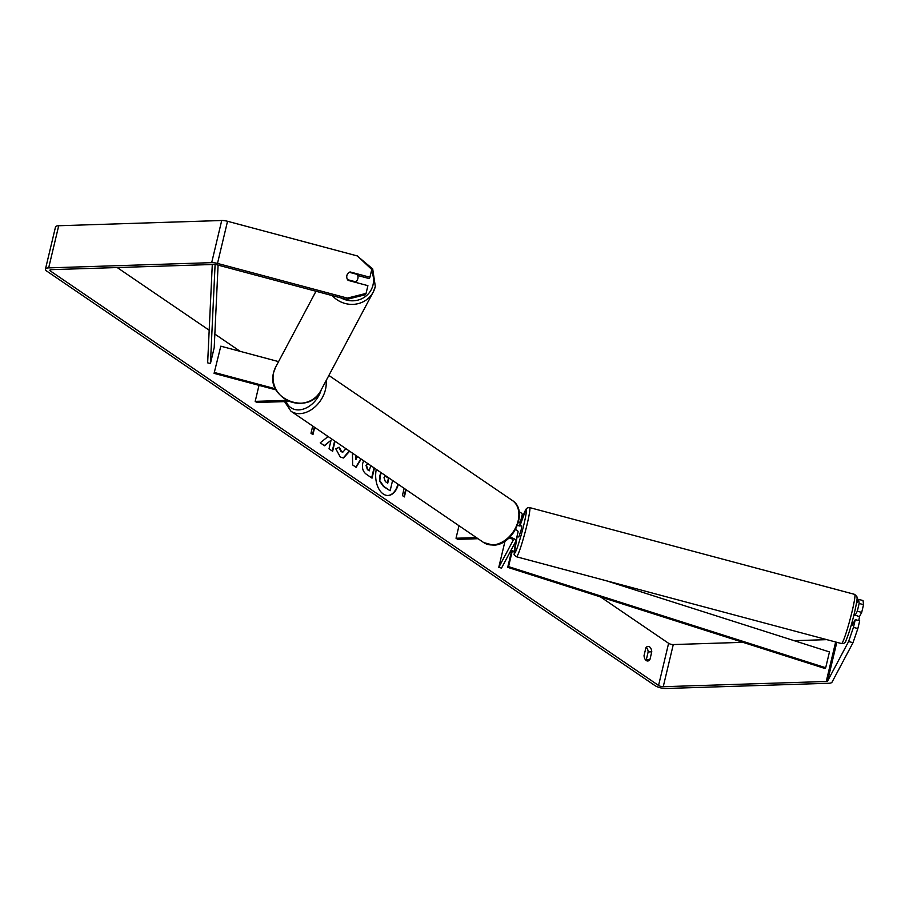 <?xml version="1.0" encoding="UTF-8"?>
<svg xmlns="http://www.w3.org/2000/svg" width="909" height="909" viewBox="0 0 909 909"><rect width="100%" height="100%" fill="white"/><g stroke="black" fill="none" stroke-linecap="round" stroke-linejoin="round"><path stroke-width="1.36" d="M505.029 541.105L498.768 567.375L501.518 568.114L515.892 541.094A6.863 2.216 -166.6 0 0 515.948 540.923A6.863 2.216 -166.6 0 0 509.813 537.185M518.925 525.788L520.028 523.709A6.863 2.216 -166.6 0 0 520.096 523.539A6.863 2.216 -166.6 0 0 518.641 521.641M515.585 529.492A6.863 2.216 13.4 0 1 518.085 531.97A6.863 2.216 13.4 0 1 518.016 532.14M522.164 514.755A6.863 2.216 -166.6 0 0 522.232 514.585A6.863 2.216 -166.6 0 0 519.13 511.835M498.768 567.375L513.13 540.366A4 1.295 -166.6 0 0 513.176 540.264A4 1.295 -166.6 0 0 509.017 537.958M478.032 538.707L457.659 539.355L456.023 538.242L476.396 537.594M459 525.732L456.023 538.242M220.807 346.181L214.081 373.36L220.807 346.181L278.574 361.612M214.524 372.52L275.62 388.836M286.983 400.358L255.19 401.38L256.827 402.494L289.335 401.448M259.008 385.359L255.19 401.38M214.081 373.36L276.211 389.95M357.43 279.722A5.715 5.397 -152 0 1 355.442 281.767L347.568 279.665A5.715 5.397 -152 0 1 349.329 272.291L357.192 274.393A5.715 5.397 -152 0 1 357.43 279.722L356.271 281.892A5.715 5.397 -152 0 1 355.93 282.46M387.848 495.496A19.294 11.794 88.2 0 0 397.915 484.111M376.292 469.362A19.294 11.794 88.2 0 0 383.223 493.973A19.294 11.794 88.2 0 0 388.075 495.485A19.294 11.794 88.2 0 0 398.301 484.372M848.597 641.527L853.449 627.369L857.857 628.551L853.006 642.697L848.597 641.527L827.588 681.034A3.431 1.102 13.4 0 1 826.247 681.489L663.24 686.704A3.431 1.102 13.4 0 1 658.559 685.454L50.529 271.087A3.431 1.102 13.4 0 1 49.904 270.2A3.431 1.102 13.4 0 1 51.279 269.655L214.297 264.439A3.431 1.102 13.4 0 1 216.785 264.769L346.647 299.447L347.363 298.107L366.066 293.391L365.35 294.732L346.647 299.447M742.903 642.333L673.274 644.561A3.431 1.102 13.4 0 1 668.604 643.311L600.565 596.952M240.203 351.363L214.842 334.08M209.184 330.228L117.216 267.553M327.149 435.877L327.331 437.138L320.229 442.831L324.513 445.762L331.046 440.274L329.013 448.819L332.637 451.284L335.023 441.251M361.168 459.068L356.135 467.328L352.669 464.965L352.431 453.114M645.89 647.822A5.715 3.5 -91.8 0 1 648.094 646.401A5.715 3.5 -91.8 0 1 651.764 651.833L649.924 659.582A5.715 3.5 -91.8 0 1 647.708 661.002A5.715 3.5 -91.8 0 1 646.276 660.548A5.715 3.5 -91.8 0 1 644.038 655.571L645.89 647.822M314.662 427.378L312.946 434.616L310.98 433.275L312.707 426.037M406.096 489.69L404.38 496.928L402.414 495.587L404.141 488.349M374.428 468.101L372.042 478.145L366.441 474.328C363.009 471.828 361.793 468.135 362.771 463.226L363.645 460.749M349.647 451.216L343.454 458.011L340.273 456.988L335.785 448.819L339.318 447.273L341.579 451.682L342.898 452.103L345.909 448.671M853.006 642.697L831.996 682.204A8.011 2.579 13.4 0 1 828.86 683.261L665.842 688.488A8.011 2.579 13.4 0 1 654.934 685.568L46.904 271.2A8.011 2.579 13.4 0 1 45.45 269.144A8.011 2.579 13.4 0 1 48.666 267.882L211.683 262.656A8.011 2.579 13.4 0 1 217.501 263.428L347.363 298.107M646.31 647.288A5.715 3.5 -91.8 0 1 648.151 651.946L646.299 659.695A5.715 3.5 -91.8 0 1 645.879 660.229M826.826 639.641L794.193 640.686M858.641 599.383L863.05 600.554L863.55 604.655L859.141 603.474L858.641 599.383L856.414 603.565M45.45 269.144L55.494 227A8.011 2.579 13.4 0 1 58.71 225.739L221.716 220.512A8.011 2.579 13.4 0 1 227.534 221.285L357.407 255.963L371.758 269.496L369.918 277.234L350.079 271.939A5.715 5.397 -152 0 0 348.079 280.358L367.906 285.665L366.066 293.391M357.726 275.507L369.202 278.574L369.918 277.234M852.108 625.335L855.289 619.643L853.449 627.369M859.141 603.474L857.301 611.212L855.005 615.529M855.289 619.643L859.698 620.813L857.857 628.551M857.301 611.212L861.709 612.382L863.55 604.655M859.414 616.711L861.709 612.382M651.764 651.833L648.151 651.946M649.924 659.582L646.299 659.695M392.586 480.475L390.143 490.735L383.496 486.531L379.78 481.338L379.792 475.623L381.041 472.6M379.78 481.338L380.246 475.612L381.348 472.816M390.143 490.735L383.95 486.52L380.235 481.327M314.275 427.105L312.56 434.343M405.709 489.417L403.994 496.655M360.862 458.852L355.828 467.112M355.601 455.273L355.624 459.295L357.612 456.636M356.055 455.579L356.067 459.284M374.042 467.84L371.656 477.884M367.793 463.647L366.009 465.431L367.441 469.623L369.134 470.782L370.815 465.635M367.872 463.624L366.463 465.419L367.884 469.612L369.588 470.771M332.251 451.023L334.637 440.979M324.274 445.592L331.046 440.274M349.261 450.955L343.227 458.011M338.864 447.285L341.125 451.693L342.67 452.103M383.996 477.679L385.348 481.577L387.723 483.202L388.927 478.134L385.382 476.089L383.996 477.679M387.336 482.929L388.473 478.145L385.166 476.111M854.028 614.643L859.539 616.745L858.766 620.563M853.517 622.983L852.824 622.79L851.074 625.687M519.221 525.868L521.777 525.925L521.187 529.777L518.823 536.98L516.619 536.39M519.573 525.334L519.607 525.981L517.471 525.402M517.482 534.481L517.766 533.333M514.199 551.422L512.312 550.82L511.472 551.536L507.711 567.341L824.861 668.456L825.69 667.74L508.551 566.625L507.711 567.341M512.312 550.82L508.551 566.625M605.894 580.646L829.462 651.935L825.69 667.74M212.286 264.508L207.65 362.85L210.445 363.464L214.206 347.658L218.092 265.121M215.103 264.462L210.445 363.464M332.228 295.595A25.452 24.009 28 0 0 373.258 292.005A25.452 24.009 28 0 0 375.292 286.596M371.406 270.95A22.6 21.316 -152 0 1 372.985 285.017A22.6 21.316 -152 0 1 341.08 297.959M358.691 257.179L372.701 268.939L375.326 286.528L373.258 292.005L320.661 390.893A25.452 24.009 -152 0 1 289.698 401.426A25.452 24.009 -152 0 1 273.666 372.395A25.452 24.009 -152 0 1 275.711 366.986L315.991 291.255M363.714 261.906A22.6 21.316 -152 0 1 368.724 266.644M668.604 643.311L658.559 685.454M50.859 269.689L50.529 271.087M227.534 221.285L217.501 263.428M673.274 644.561L663.24 686.704M835.655 642.004L826.247 681.489M836.814 642.311L827.588 681.034M58.71 225.739L48.666 267.882M221.716 220.512L211.683 262.656M852.074 611.518A25.452 2.011 -75 0 0 854.676 594.384L856.869 596.622C856.676 598.179 858.494 594.702 854.415 613.018C851.597 624.722 848.79 633.891 845.984 640.527C845.54 642.697 844.052 643.708 841.541 643.572A25.452 2.011 -75 0 0 852.074 611.518M854.676 594.384L529.617 507.586A25.452 2.011 105 0 1 527.015 524.732A25.452 2.011 105 0 1 516.482 556.774L841.541 643.572M516.482 556.774C514.494 555.388 513.721 554.456 514.176 553.967L517.141 536.526A22.6 1.795 -75 0 0 516.778 538.071A22.6 1.795 -75 0 0 515.346 552.263A22.6 1.795 -75 0 0 523.823 524.834A22.6 1.795 -75 0 0 526.061 509.619A22.6 1.795 -75 0 0 520.096 525.47L526.084 509.051L527.515 507.79L529.617 507.586M492.405 544.946A25.452 18.407 -55.7 0 0 516.198 526.504A25.452 18.407 -55.7 0 0 512.324 500.461C529.118 510.756 513.312 545.639 493.121 545.161L483.656 542.537A25.452 18.407 -55.7 0 0 492.405 544.946M326.081 380.712A25.452 18.407 124.3 0 1 299.743 413.64A25.452 18.407 124.3 0 1 290.982 411.232L483.656 542.537M286.221 401.551A22.6 16.339 -55.7 0 0 298.731 409.891A22.6 16.339 -55.7 0 0 321.207 389.859M518.085 531.97L515.948 540.923M520.096 523.539L522.232 514.585M320.661 390.893C309.037 416.015 265.723 398.983 273.643 372.463L275.711 366.986M328.876 375.451L512.324 500.461M284.54 401.608L290.982 411.232"/></g></svg>
